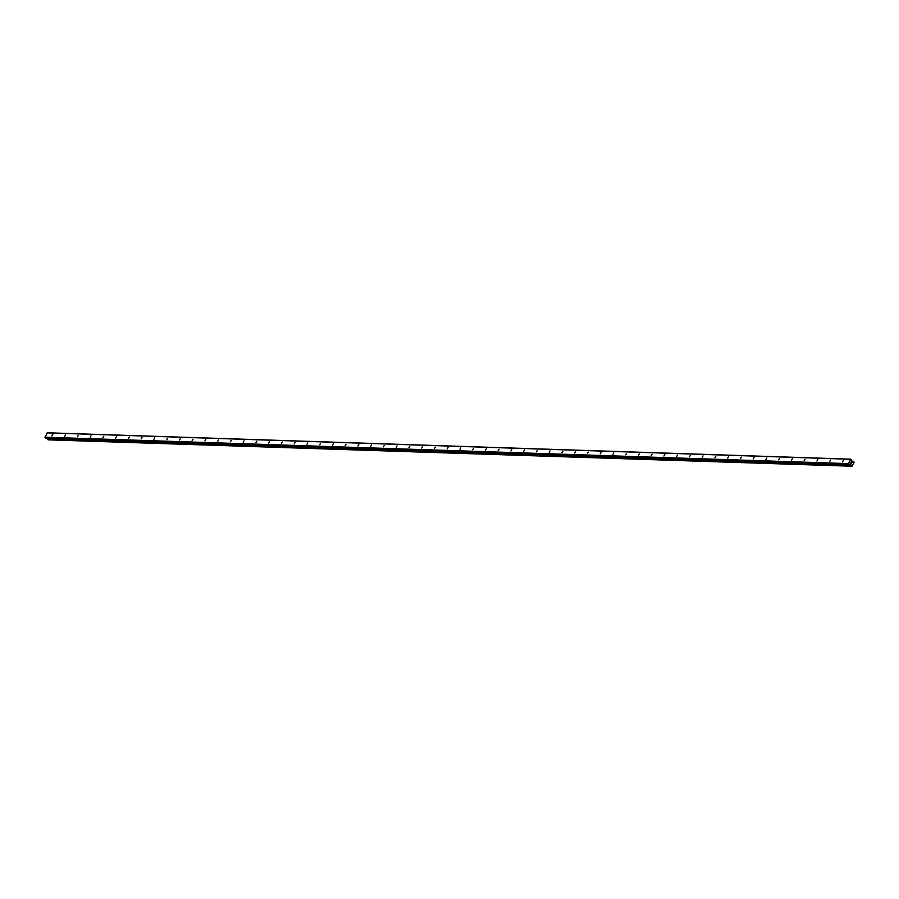 <?xml version="1.0" encoding="UTF-8"?>
<svg xmlns="http://www.w3.org/2000/svg" width="899" height="899" viewBox="0 0 899 899"><rect width="100%" height="100%" fill="white"/><g stroke="black" fill="none" stroke-linecap="round" stroke-linejoin="round"><path stroke-width="1.35" d="M52.794 434.52L51.928 435.914L52.794 434.52M65.537 434.947L64.683 436.341L65.537 434.947M78.292 435.363L77.426 436.757L78.292 435.363M91.046 435.779L90.181 437.172L91.046 435.779M103.79 436.206L102.924 437.599L103.79 436.206M116.544 436.622L115.679 438.015L116.544 436.622M129.299 437.038L128.433 438.431L129.299 437.038M142.042 437.453L141.177 438.847L142.042 437.453M154.797 437.88L153.931 439.274L154.797 437.88M167.54 438.296L166.686 439.69L167.54 438.296M180.294 438.712L179.429 440.105L180.294 438.712M193.049 439.139L192.184 440.532L193.049 439.139M205.792 439.555L204.927 440.948L205.792 439.555M218.547 439.971L217.682 441.364L218.547 439.971M231.301 440.386L230.436 441.78L231.301 440.386M244.045 440.813L243.18 442.207L244.045 440.813M256.799 441.229L255.934 442.623L256.799 441.229M269.543 441.645L268.689 443.038L269.543 441.645M282.297 442.072L281.432 443.454L282.297 442.072M295.052 442.488L294.187 443.881L295.052 442.488M307.795 442.904L306.93 444.297L307.795 442.904M320.55 443.319L319.684 444.713L320.55 443.319M333.304 443.746L332.439 445.14L333.304 443.746M346.048 444.162L345.182 445.556L346.048 444.162M358.802 444.578L357.937 445.971L358.802 444.578M371.545 444.994L370.691 446.387L371.545 444.994M384.3 445.421L383.435 446.814L384.3 445.421M397.055 445.837L396.189 447.23L397.055 445.837M409.798 446.252L408.933 447.646L409.798 446.252M422.552 446.679L421.687 448.073L422.552 446.679M435.307 447.095L434.442 448.489L435.307 447.095M448.05 447.511L447.185 448.904L448.05 447.511M460.805 447.927L459.94 449.32L460.805 447.927M473.548 448.354L472.694 449.747L473.548 448.354M486.303 448.77L485.438 450.163L486.303 448.77M499.057 449.185L498.192 450.579L499.057 449.185M511.801 449.612L510.935 451.006L511.801 449.612M524.555 450.028L523.69 451.422L524.555 450.028M537.31 450.444L536.445 451.837L537.31 450.444M550.053 450.86L549.188 452.253L550.053 450.86M562.808 451.287L561.942 452.68L562.808 451.287M575.551 451.703L574.697 453.096L575.551 451.703M588.306 452.118L587.44 453.512L588.306 452.118M601.06 452.545L600.195 453.939L601.06 452.545M613.803 452.961L612.938 454.355L613.803 452.961M626.558 453.377L625.693 454.77L626.558 453.377M639.313 453.793L638.447 455.186L639.313 453.793M652.056 454.22L651.191 455.613L652.056 454.22M664.811 454.636L663.945 456.029L664.811 454.636M677.565 455.051L676.7 456.445L677.565 455.051M690.308 455.478L689.443 456.872L690.308 455.478M703.063 455.894L702.198 457.288L703.063 455.894M715.806 456.31L714.941 457.703L715.806 456.31M728.561 456.726L727.696 458.119L728.561 456.726M741.315 457.153L740.45 458.546L741.315 457.153M754.059 457.569L753.193 458.962L754.059 457.569M766.813 457.984L765.948 459.378L766.813 457.984M779.568 458.411L778.703 459.805L779.568 458.411M792.311 458.827L791.446 460.221L792.311 458.827M805.066 459.243L804.2 460.636L805.066 459.243M817.809 459.659L816.944 461.052L817.809 459.659M830.564 460.086L829.698 461.479L830.564 460.086M843.318 460.502L842.453 461.895L843.318 460.502M851.027 462.468L851.252 461.884L852.016 462.457L851.252 461.884M850.533 463.434L850.814 462.749L851.241 463.749L850.814 462.749M852.331 465.974L851.319 466.199L850.668 464.513L848.296 463.963L850.724 459.164L852.207 461.468L853.758 461.412L854.039 462.603L851.982 465.963M850.724 459.164L47.445 432.779L44.95 437.206L45.827 438.105L849.027 464.491M47.422 438.161L48.175 439.813M848.296 463.963L45.017 437.566M848.218 463.603L44.95 437.206M850.735 464.704L47.467 438.319M850.836 464.862L47.557 438.465M850.432 459.254L47.153 432.857M848.959 464.446L45.68 438.06M850.668 464.513L849.252 464.468M850.724 464.614L47.445 438.218M850.982 465.502L47.714 439.117M851.016 465.66L47.748 439.263L851.05 465.693M851.083 465.828L47.816 439.442M851.072 465.907L47.793 439.51M851.128 466.064L47.849 439.667M851.319 466.199L48.052 439.813M853.421 461.277L851.881 461.232M853.084 461.367L852.027 461.333M849.106 464.502L45.827 438.105M851.387 466.221L48.108 439.836M853.173 461.322L851.96 461.288"/></g></svg>
